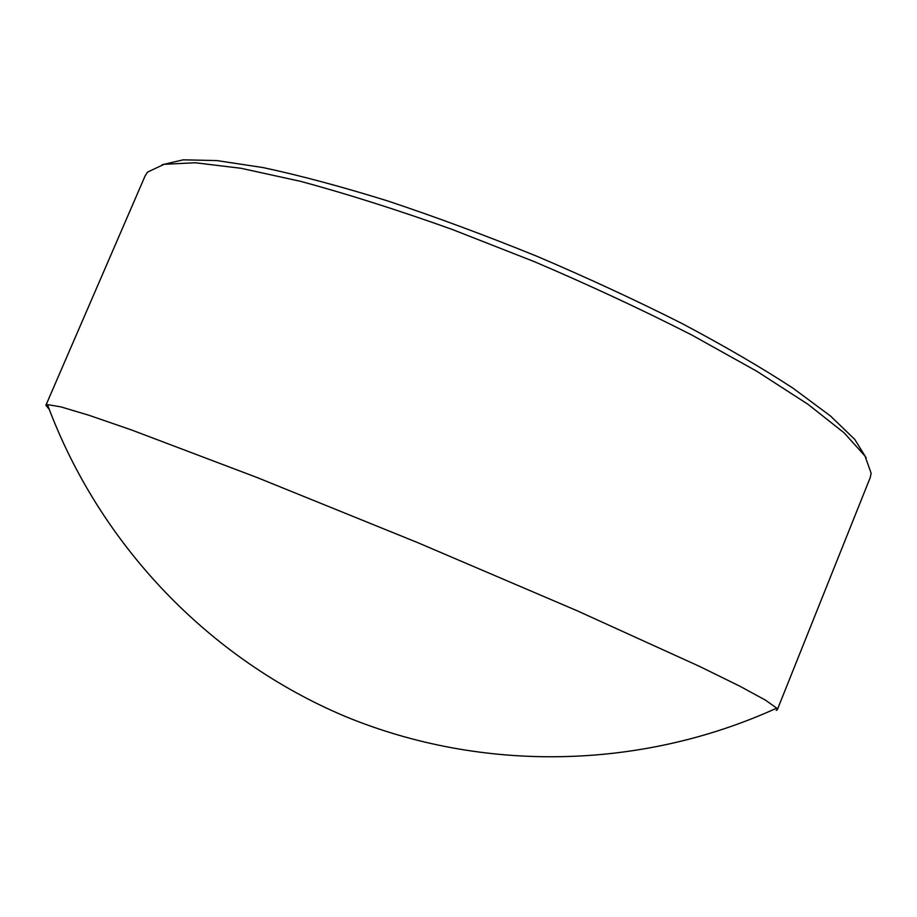 <?xml version="1.0" encoding="UTF-8"?>
<svg xmlns="http://www.w3.org/2000/svg" width="917" height="917" viewBox="0 0 917 917"><rect width="100%" height="100%" fill="white"/><g stroke="black" fill="none" stroke-linecap="round" stroke-linejoin="round"><path stroke-width="1.38" d="M776.172 710.4L777.307 709.747L776.688 708.142L765.592 700.21L740.019 686.294L699.488 666.372L577.011 610.699L417.785 542.669L257.322 477.619L131.521 429.958L88.823 415.229L60.935 406.884L47.478 404.603L45.896 405.291L49.243 409.36M777.307 709.747L870.233 477.562L871.15 473.264L864.995 456.024L844.167 432.881L807.969 404.282L756.651 371.167L691.831 335.037C642.771 310.015 590.388 285.6 534.703 261.803L451.531 229.181C396.992 209.741 346.718 193.808 300.707 181.371L241.056 168.292L195.252 162.756L164.154 164.292L147.58 172.075L145.184 175.755L45.896 405.291M162.091 164.751L183.217 159.833L216.905 160.578L263.019 167.57C299.595 175.376 341.067 186.472 387.433 200.857C435.827 216.997 485.678 235.474 536.995 256.301C587.923 278.034 636.169 300.386 681.721 323.357C724.59 346.122 761.695 367.728 792.999 388.178L830.447 415.974L854.724 439.358L866.129 457.812M47.478 404.603C99.334 544.709 209.236 659.277 345.422 716.509C481.998 772.825 640.731 770.074 776.688 708.142"/></g></svg>
